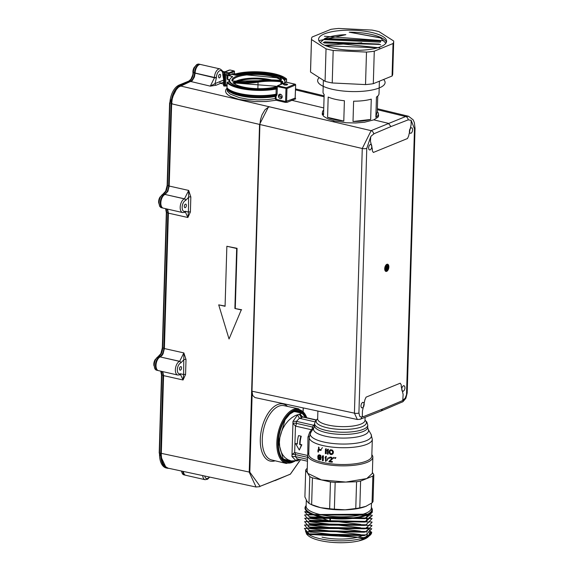 <?xml version="1.0" encoding="UTF-8"?>
<svg xmlns="http://www.w3.org/2000/svg" width="569" height="569" viewBox="0 0 569 569"><rect width="100%" height="100%" fill="white"/><g stroke="black" fill="none" stroke-linecap="round" stroke-linejoin="round"><path stroke-width="0.85" d="M318.86 40.676L345.852 34.659A32.12 9.495 1.7 0 0 325.916 38.073A32.12 9.495 1.7 0 0 324.984 38.479L379.189 40.691M379.879 44.489L324.202 42.184L323.249 42.568L324.885 41.864L379.068 44.062L380.654 44.859M324.7 45.285L361.742 42.803M311.499 39.546L326.037 48.834A41.124 12.155 1.7 0 0 333.185 50.47L366.493 52.092A41.124 12.155 1.7 0 0 374.274 51.189L393.037 43.529A41.124 12.155 1.7 0 0 393.691 41.494A41.124 12.155 1.7 0 0 393.67 40.989L379.132 31.708A41.124 12.155 -178.3 0 0 371.984 30.072L338.683 28.45A41.124 12.155 1.7 0 0 330.895 29.353L312.132 37.013A41.124 12.155 1.7 0 0 311.478 39.048A41.124 12.155 1.7 0 0 311.499 39.546L310.532 72.05A41.124 12.155 -178.3 0 1 310.518 71.552L311.478 39.048M324.444 33.856A34.033 10.057 -178.3 0 1 362.73 30.939A34.033 10.057 -178.3 0 1 386.6 41.281A34.033 10.057 -178.3 0 1 352.289 50.328A34.033 10.057 -178.3 0 1 318.569 39.261A34.033 10.057 -178.3 0 1 324.444 33.856M333.185 50.47L332.225 82.967A41.124 12.155 -178.3 0 1 325.07 81.331L326.037 48.834M374.274 51.189L373.307 83.686A41.124 12.155 -178.3 0 1 365.526 84.589L366.493 52.092M393.691 41.494L392.724 73.991A41.124 12.155 -178.3 0 1 392.077 76.026L393.037 43.529M310.532 72.05L325.07 81.331M373.307 83.686L392.077 76.026M332.225 82.967L365.526 84.589M386.401 42.291A34.033 10.057 1.7 0 0 349.21 32.198L380.519 37.931L385.882 43.237M380.028 37.696L349.21 32.198M324.38 36.245L383.776 40.726M379.936 41.082L324.302 38.799M324.273 39.631L380.412 42.156M324.181 43.016L377.496 44.332M379.765 47.867L334.672 43.123M325.881 45.783L377.553 47.782M320.262 42.533L324.984 38.479M160.287 196.732A4.965 2.632 102.8 0 0 158.794 203.304M235.296 84.191L235.488 81.972A29.019 8.578 1.7 0 0 257.672 81.317A0.711 0.384 80.3 0 1 258.042 82.171A29.73 8.791 -178.3 0 1 235.324 82.846L233.667 83.337M227.429 78.778L227.785 79.376A0.711 0.384 104.4 0 0 228.162 79.888M284.82 82.669A27.653 8.172 1.7 0 0 284.941 81.964A27.653 8.172 1.7 0 0 244.201 73.586L242.117 73.899A27.653 8.172 1.7 0 0 236.946 75.058A1.415 0.42 -178.3 0 1 235.125 75.08L232.024 74.39M231.939 77.206L231.96 76.367A1.415 0.42 -178.3 0 1 232.565 76.73A1.415 0.42 -178.3 0 1 232.422 76.907A27.653 8.172 -178.3 0 0 229.663 80.321L228.02 79.902L227.187 78.999M273.582 88.195A27.653 8.172 -178.3 0 0 275.481 87.797L275.481 87.797A1.415 0.42 -178.3 0 1 275.858 87.733M227.636 75.336A1.415 0.42 1.7 0 0 227.899 75.414L227.785 79.376L229.72 79.873M231.96 76.367L227.899 75.414M240.63 87.213A27.653 8.172 -178.3 0 1 229.663 80.321L229.613 82.007M378.406 114.269L378.577 115.998L377.901 117.257L373.769 119.853L388.385 123.338L390.953 126.567L408.208 119.846L411.145 120.294L411.138 124.618L408.67 135.92L407.496 138.523L373.349 152.464L372.304 150.771L372.361 149.149L370.447 141.233L370.704 136.809L366.77 148.36L358.918 413.016L359.672 416.195L360.732 416.935L361.692 416.835A3.265 2.603 68.5 0 1 360.22 419.239M363.022 416.771L362.304 415.754L362.439 411.038L364.914 399.737L366.087 397.134L400.235 383.193L401.28 384.886L401.223 386.507L403.137 394.424L402.788 400.064L405.135 398.321L406.515 394.673L414.481 128.879L411.145 120.294M370.547 137.577L371.187 136.027L374.274 133.615L390.953 126.567M402.788 400.064L402.127 400.804L382.567 409.075L381.173 410.989L360.191 419.253L357.346 419.502L354.416 413.158A3.265 0.967 1.7 0 0 358.918 413.016M361.692 416.835L363.043 416.778L382.567 409.075L366.891 415.249M307.48 91.815L304.735 92.114L324.088 96.794L304.18 91.986L307.217 91.758M373.769 119.853L364.558 122.221L355.682 122.975L346.208 122.762L334.487 121.005L332.893 121.681L268.981 106.716L265.012 109.746L261.982 114.917L260.51 119.639L259.905 124.511L251.989 391.202L252.721 395.512L254.948 397.56M229.044 338.989L241.256 309.92L234.883 308.49L236.668 248.482L226.86 246.277L225.075 306.293L218.709 304.863L229.044 338.989L241.256 309.92M241.654 309.756L234.883 308.49M225.082 306.044L218.709 304.863M235.282 308.327L237.067 248.319L226.86 246.277M237.067 248.319L236.668 248.482M227.017 88.124L227.308 91.182L230.217 94.063L239.464 97.662L247.984 99.226L257.408 99.931L266.797 99.703L275.204 98.565L276.036 98.586L276.626 99.397A0.711 0.377 -76.6 0 1 276.207 100.236L266.114 101.538L254.841 101.609L238.895 99.404L230.936 96.687L228.176 95.073L226.362 93.359L225.552 91.602L225.772 89.859L227.017 88.181M276.626 99.397L285.602 101.538A0.711 0.377 -76.6 0 1 285.183 102.377L276.207 100.236L275.204 98.565L275.268 96.431A30.065 8.884 -178.3 0 1 227.742 90.009L227.692 89.041M286.115 82.349L277.658 85.755L286.399 87.747A0.711 0.377 102.8 0 0 285.987 88.586L285.602 101.538L291.349 99.532L291.911 100.343L287.146 102.32L285.183 102.377M229.62 81.694A30.065 8.884 1.7 0 0 229.463 81.794A0.427 0.427 0 0 0 228.944 81.623L228.816 81.737M286.1 83.878L286.1 83.992A0.711 0.377 -77.2 0 1 285.681 84.831L286.669 85.051M226.007 74.966L225.708 85.215L224.727 85.243L225.047 74.269L228.446 75.044L228.482 73.693L224.122 72.875L224.499 72.782L224.143 85.101L224.727 85.243A0.711 0.377 -76.6 0 1 224.307 86.083L223.724 85.94L223.496 84.881M225.047 74.269L226.014 74.923M277.003 88.472L277.06 86.481L277.658 85.755A0.711 0.377 102.8 0 0 277.245 86.595L277.252 88.984L276.413 88.97A31.124 9.204 -178.3 0 1 227.166 82.661L227.01 87.854L227.628 89.404A30.249 8.94 1.7 0 0 275.432 95.798L275.268 96.431L276.193 96.133A0.711 0.377 -147.7 0 0 275.432 95.798L276.057 94.803A0.711 0.377 -147.7 0 1 276.819 95.137L276.193 96.133M277.025 88.415L277.131 86.552M227.621 89.39L227.131 88.465A30.939 9.147 -178.3 0 0 276.057 94.803L276.164 88.458L277.003 88.415M295.304 84.411A0.711 0.377 102.8 0 0 294.955 84.198L286.399 87.747A0.711 0.562 67.5 0 1 286.968 88.558L286.584 101.51A0.711 0.562 -112.5 0 0 287.146 102.32M286.107 82.178L294.955 84.198A0.711 0.562 67.5 0 1 295.524 85.009L286.968 88.558L277.245 86.595L277.487 85.77L286.051 82.142M285.041 85.101L285.681 84.831M276.904 87.491L276.363 87.889L276.982 87.498A28.713 8.485 -178.3 0 1 272.999 88.323L272.587 88.643L272.999 88.323A1.558 0.462 -178.3 0 1 271 88.622L270.958 88.885M284.372 80.229L284.393 79.532A0.427 0.391 -44.5 0 1 284.813 79.098L286.029 78.6A30.42 8.99 1.7 0 0 235.488 73.927L235.786 74.226L234.897 74.226M242.003 73.92L242.01 73.735A28.294 8.364 1.7 0 0 235.829 75.165L233.155 74.155L234.464 73.693M235.488 73.927L234.35 73.671L234.407 71.715L228.482 73.693A0.711 0.377 -77.2 0 1 228.909 72.846L233.845 70.905L230.047 69.994A0.711 0.377 102.8 0 0 229.926 70.015L229.919 70.008A0.711 0.377 -77.7 0 1 230.047 69.994L230.047 69.994A0.711 0.377 102.8 0 1 230.175 70.072M223.525 84.717L223.88 72.718L224.926 71.943A0.711 0.377 102.8 0 0 224.506 72.782A0.711 0.384 -76.9 0 1 224.926 71.943L228.909 72.846A0.711 0.562 -111.5 0 1 229.471 73.664L229.428 75.016L233.169 73.543L229.101 75.542A0.711 0.562 -111.5 0 0 229.428 75.016L228.446 75.044A0.711 0.377 -77.2 0 0 228.688 75.57L225.843 74.923M286.47 82.213L286.556 79.283L284.393 79.532A28.294 8.364 1.7 0 0 243.639 73.493L242.01 73.735L241.626 73.245A1.558 0.462 -178.3 0 1 243.624 72.946A28.713 8.485 -178.3 0 1 284.813 79.098L285.069 82.562M233.155 74.155L233.169 73.543M228.823 75.563A0.711 0.562 -111.5 0 0 229.101 75.542A0.711 0.711 0 0 1 228.688 75.57A0.711 0.377 -77.2 0 0 228.823 75.563M227.017 87.79L227.116 88.43M286.897 85.009L284.464 85.016L283.405 84.454L284.358 83.92L286.406 83.92L287.644 84.447L286.897 85.009M227.259 82.413L227.593 82.235A30.698 9.076 1.7 0 0 276.164 88.458M243.624 72.946L243.639 73.586M286.605 79.169L286.029 78.6L286.556 79.283M286.029 78.6L286.363 79.091M223.546 84.056L220.566 83.344L216.184 85.201A1.415 1.124 67.1 0 1 215.054 83.586L223.66 80.065M216.184 85.201L210.31 86.147L215.054 83.586L216.419 77.704A1.415 0.42 1.7 0 1 214.449 77.768L214.456 77.462A1.415 0.42 1.7 0 0 216.426 77.398L216.419 77.704M223.603 82.156L220.566 83.344L219.442 81.73M179.776 374.829A1.415 1.124 -112.2 0 0 180.473 373.762L183.609 374.544L183.858 352.915L186.013 359.473L185.572 374.487L183.054 379.992L183.609 374.544A1.415 0.42 -178.3 0 1 185.572 374.487M177.77 375.035L158.424 370.625A7.091 3.755 -77.2 0 1 156.119 364.117A7.091 3.755 -77.2 0 1 160.202 356.941L161.952 355.568L163.075 353.811L164.384 348.548L183.858 352.915L179.662 361.308L160.23 356.948L179.548 361.358A1.415 1.124 67.8 0 1 180.679 362.979A5.669 3.009 102.8 0 0 177.336 369.694A5.669 3.009 102.8 0 0 180.359 373.812A1.415 1.124 -112.2 0 1 179.719 374.857L177.77 375.035A7.091 3.755 -77.2 0 1 175.465 368.527A7.091 3.755 -77.2 0 1 179.548 361.358L179.662 361.308A1.415 1.124 67.8 0 1 180.793 362.93L184.057 359.53A1.415 0.42 -178.3 0 1 186.013 359.473M184.598 212.337A1.415 1.124 -112.2 0 0 185.295 211.27L188.431 212.052L188.68 190.423L190.835 196.981L190.395 211.995L187.877 217.507L188.431 212.059A1.415 0.42 -178.3 0 1 190.395 211.995M165.053 194.456L167.898 191.319L169.206 186.056L188.68 190.423L184.484 198.816L165.053 194.456L184.37 198.866A1.415 1.124 67.8 0 1 185.501 200.487A5.669 3.009 102.8 0 0 182.158 207.201A5.669 3.009 102.8 0 0 185.181 211.319A1.415 1.124 -112.2 0 1 184.541 212.365L182.592 212.55A7.091 3.755 -77.2 0 1 180.288 206.035A7.091 3.755 -77.2 0 1 184.37 198.866L184.484 198.816A1.415 1.124 67.8 0 1 185.615 200.437L188.88 197.045A1.415 0.42 -178.3 0 1 190.835 196.981M190.956 81.538L210.31 86.147L214.449 77.768L195.11 73.159L194.399 76.986L192.279 80.613L178.602 87.121L175.942 90.051L173.744 94.127L172.258 98.892L171.646 103.821L169.206 186.056M167.578 209.122L168.403 213.14L187.877 217.507L185.451 212.223L184.541 212.365M162.755 371.614L163.58 375.625L183.054 379.992L180.629 374.715L179.719 374.857M185.394 204.15A1.835 0.974 -77.2 0 1 186.205 206.412A1.835 0.974 -77.2 0 1 184.42 207.144A1.835 0.974 -77.2 0 1 185.394 204.15M165.024 194.456A7.091 3.755 102.8 0 0 160.942 201.625A7.091 3.755 102.8 0 0 163.246 208.133L182.592 212.55M180.572 366.642A1.835 0.974 -77.2 0 1 181.383 368.904A1.835 0.974 -77.2 0 1 179.598 369.637A1.835 0.974 -77.2 0 1 180.572 366.642M332.893 121.681L268.454 106.574L268.973 107.1M256.071 487.007L259.891 486.63L256.064 487.007L249.229 472.199L259.549 124.419L268.504 106.837M274.948 480.649L290.19 474.197M163.58 375.625L161.269 454.987L161.752 459.56L162.969 463.401L164.825 466.246L168.083 468.166M168.403 213.14L164.384 348.548M195.11 73.045L214.456 77.462A7.091 3.755 -77.2 0 1 220.018 68.92L200.672 64.51A7.091 3.755 102.8 0 0 195.11 73.045L195.11 73.159M219.662 74.347A1.835 0.974 -77.2 0 1 220.48 76.609A1.835 0.974 -77.2 0 1 218.695 77.341A1.835 0.974 -77.2 0 1 219.662 74.347M183.382 471.445A7.091 3.755 102.8 0 0 185.736 475.279L205.082 479.695A7.091 3.755 -77.2 0 1 202.706 475.584M323.754 107.932L291.911 100.343L295.688 98.885A0.711 0.562 68.9 0 1 295.133 98.074L295.652 84.895L295.183 98.302M332.893 121.674L334.487 120.998L327.908 118.893L323.633 116.311L322.225 114.22L322.445 112.129M280.361 94.234A2.269 1.807 -112.2 0 0 280.24 96.431A2.269 1.807 -112.2 0 0 281.868 97.925M282.196 96.83A2.269 1.807 67.8 0 1 279.329 98.067A2.269 1.807 67.8 0 1 279.436 94.312A2.269 1.807 67.8 0 1 282.196 96.83M307.175 471.459L307.737 473.365L321.435 479.909L345.874 482.064L366.728 478.579L372.339 473.394M322.424 447.618L320.532 450.257M371.849 454.674A32.618 9.645 -178.3 0 1 372.844 457.142A32.618 9.645 -178.3 0 1 339.956 465.812A32.618 9.645 -178.3 0 1 307.644 455.207A32.618 9.645 -178.3 0 1 308.298 453.386L308.889 453.379M314.557 425.406L314.081 424.887L314.643 423.841M314.444 426.537L313.569 425.263L314.081 424.887M313.405 428.521L312.481 427.02L313.569 425.263L296.442 421.359L296.385 423.343A2.838 1.501 -77.2 0 1 295.453 426.096L294.671 452.526A2.838 1.501 -77.2 0 1 295.453 454.574L295.396 456.566L297.288 458.891L296.236 460.933L297.879 460.556L291.236 460.954L287.878 459.695L284.941 457.561L282.544 454.631L280.773 451.032L279.713 446.9L279.393 442.398L279.827 437.703L281.001 433.009L282.871 428.485L285.361 424.318L288.369 420.676L291.776 417.696L295.453 415.505L302.111 413.258L305.446 417.461M312.573 429.794L311.549 429.773A2.838 1.501 102.8 0 0 312.481 427.02L296.385 423.343A2.838 0.839 -178.3 0 0 292.935 423.315L292.011 454.546L294.671 452.526L307.63 455.485M297.338 443.735L295.581 443.628L299.315 450.029L301.442 444.965L299.685 444.567A16.309 8.642 -77.2 0 1 300.901 436.139L298.561 435.605A16.309 8.642 -77.2 0 0 297.338 444.033L295.581 443.628M299.315 450.029L301.84 444.766L300.083 444.361A15.598 8.265 -77.2 0 1 301.25 436.302L300.901 436.139M307.765 454.446L307.957 437.07L309.7 432.17L311.549 429.773L295.453 426.096L292.935 423.315L292.992 421.323L296.442 421.359L299.372 418.286L314.97 421.842M311.087 432.099L309.7 432.17M309.429 436.459L307.957 437.07M309.23 437.419L308.732 454.226A31.551 9.324 1.7 0 0 339.992 464.482A31.551 9.324 1.7 0 0 371.806 456.096L372.311 439.289A31.551 9.324 -178.3 0 1 340.497 447.682A31.551 9.324 -178.3 0 1 309.23 437.419L310.823 432.461A30.605 9.047 -178.3 0 0 340.603 444.012A30.605 9.047 -178.3 0 0 371.016 434.247L368.15 429.254A27.54 8.144 -178.3 0 1 340.781 438.045A27.54 8.144 -178.3 0 1 313.981 427.646L310.823 432.461M298.341 459.133L297.879 460.556L299.13 459.311M299.322 459.354L297.872 460.897M299.258 414.182L301.591 417.781L299.372 418.286L297.601 414.893L292.992 421.323M301.698 416.33L299.963 413.926L302.559 416.985L301.591 417.781M301.527 416.636L301.378 415.925L302.559 416.985L316.087 420.071M298.597 459.965L298.725 459.219M307.58 457.341L295.453 454.574A2.838 0.839 -178.3 0 0 292.011 454.546L291.954 456.53L296.236 460.933M322.886 456.537L321.947 457.291L322.495 456.701L322.374 460.634A32.262 9.538 1.7 0 0 322.908 460.755L323.292 460.591L323.434 455.847L323.05 456.018A32.262 9.538 1.7 0 1 322.516 455.897L322.915 455.733A31.551 9.324 1.7 0 0 323.434 455.847M335.817 457.775L335.376 458.45A32.262 9.538 1.7 0 1 334.864 458.408L335.404 457.533A31.551 9.324 1.7 0 0 335.916 457.568L335.817 457.775A32.262 9.538 1.7 0 1 335.29 457.732L335.404 457.533M333.562 457.59L333.142 458.258A32.262 9.538 1.7 0 0 333.64 458.308L334.067 457.632A32.262 9.538 1.7 0 1 333.562 457.59L333.711 457.391A31.551 9.324 1.7 0 0 334.209 457.433M329.906 460.428L331.585 459.041M329.821 461.203A31.551 9.324 1.7 0 0 332.431 461.509L332.253 461.708A32.262 9.538 1.7 0 1 329.586 461.395L332.41 458.984L332.438 457.974L331.144 457.12A31.551 9.324 1.7 0 1 330.767 457.078L329.757 457.248L329.031 458.18A32.262 9.538 1.7 0 0 329.494 458.244L329.92 457.775M330.127 460.243L328.832 461.8A32.262 9.538 1.7 0 0 332.232 462.213L332.431 461.509M328.228 457.739L328.213 458.166L328.228 457.739M327.95 457.924L326.983 460.506L328.484 457.981M325.93 457.156L325.07 457.945L325.603 457.334L325.482 461.267A32.262 9.538 1.7 0 0 325.994 461.359L326.137 456.615A32.262 9.538 1.7 0 1 325.624 456.523L325.952 456.345A31.551 9.324 1.7 0 0 326.457 456.438M321.001 455.982L320.624 456.658L321.001 455.982L320.077 455.022A31.551 9.324 1.7 0 1 319.444 454.844L318.327 455.1L317.801 456.26L317.936 458.742L318.832 459.724A32.262 9.538 1.7 0 0 319.479 459.908L320.902 459.311L321.03 457.412L320.596 457.568A32.262 9.538 1.7 0 1 319.486 457.27L319.949 457.12A31.551 9.324 1.7 0 0 321.03 457.412M320.247 459.14L319.956 459.162A31.551 9.324 1.7 0 1 319.323 458.977L318.661 457.761L319.145 455.47M333.406 451.814L333.114 453.507L331.727 454.588L330.333 454.418L329.124 452.945L329.302 450.74L330.689 449.688L332.623 450.214L333.242 452.014L333.299 451.295M327.844 449.994L326.891 450.783L327.552 450.179L327.438 454.112A32.262 9.538 1.7 0 0 328.093 454.211L328.235 449.474A32.262 9.538 1.7 0 1 327.58 449.375L327.865 449.19A31.551 9.324 1.7 0 0 328.505 449.29M326.279 453.536L326.094 449.126A32.262 9.538 1.7 0 1 325.468 449.012L325.333 453.6M325.667 453.422L325.795 449.069M325.468 449.012L325.802 448.834A31.551 9.324 1.7 0 0 326.414 448.941M318.754 449.766A31.551 9.324 1.7 0 0 320.56 450.292M318.263 449.908A32.262 9.538 1.7 0 0 320.112 450.442M319.06 447.469L319.003 449.233L318.519 449.375A32.262 9.538 1.7 0 0 320.127 449.837M318.519 449.375L318.569 447.611M319.003 449.233A31.551 9.324 1.7 0 0 320.575 449.688M325.959 453.713L326.094 449.126M328.093 454.211L328.235 449.474M326.891 450.783L327.58 449.375M330.127 449.923L331.862 450.051L333.135 451.494M333.377 452.718L333.242 452.014M332.694 454.083L332.95 453.706M330.219 450.563L331.727 450.541L332.531 451.437L332.616 452.76L331.983 453.906L330.461 453.934L329.686 453.024L330.219 450.563M332.175 453.706L330.354 453.493L329.743 451.103M329.984 450.918L330.447 450.371M320.987 458.927L320.553 459.076L320.596 457.568M320.902 459.311L320.461 459.46L320.553 459.076M320.596 459.638L320.155 459.788L320.461 459.46M319.444 454.844L318.974 454.987A32.262 9.538 1.7 0 0 319.622 455.172L320.56 456.139M318.612 454.98L318.974 454.987M320.077 455.022L319.622 455.172M320.432 455.221L319.984 455.371M320.717 455.506L320.276 455.655M318.932 455.605L318.953 455.591A32.262 9.538 1.7 0 0 319.6 455.776L320.176 456.544A32.262 9.538 1.7 0 0 320.624 456.658M318.704 456.253L318.213 456.388L318.299 456.004M318.661 457.761L318.171 457.903L318.213 456.388M318.718 458.187L318.227 458.322L318.846 459.119A32.262 9.538 1.7 0 0 319.501 459.304L320.02 459.147L320.127 458.052A32.262 9.538 1.7 0 1 319.465 457.874L319.486 457.27M318.171 457.903L318.227 458.322M318.846 458.529L318.363 458.671M319.045 458.792L318.569 458.934M319.323 458.977L318.846 459.119M319.956 459.162L319.501 459.304M325.994 461.359L326.137 456.615M325.07 457.945L325.624 456.523M326.983 460.506L328.213 458.166M329.686 460.613L331.755 458.721L330.824 457.803A32.262 9.538 1.7 0 1 330.44 457.761L329.494 458.244M330.127 457.092L330.553 457.27A32.262 9.538 1.7 0 0 330.93 457.312L332.524 458.386M329.515 457.44L329.892 457.284M332.232 462.213L332.253 461.708M333.64 458.308L334.067 457.632M334.864 458.408L335.29 457.732M322.908 460.755L323.05 456.018M321.947 457.291L322.516 455.897M301.84 444.766L301.442 444.965M300.083 444.361L299.685 444.567M307.246 468.543L306.67 468.778A34.389 10.164 1.7 0 0 305.695 470.143L309.778 476.587A34.389 10.164 1.7 0 0 312.424 477.853L330.447 481.964A34.389 10.164 1.7 0 0 335.169 482.377L356.571 481.751A34.389 10.164 1.7 0 0 360.604 481.075L372.851 476.075A34.389 10.164 1.7 0 0 373.826 474.702L372.389 472.441M356.571 481.751L355.774 508.53L345.049 509.824L334.38 509.163L335.169 482.377M366.5 506.083A32.618 9.645 -178.3 0 1 366.308 506.168A32.618 9.645 -178.3 0 1 365.903 506.339L359.807 507.861A34.389 10.164 1.7 0 1 355.774 508.53M372.851 476.075L372.055 502.861L365.903 506.339A32.618 9.645 -178.3 0 1 345.049 509.824A32.618 9.645 -178.3 0 1 320.61 507.669L311.634 504.632L312.424 477.853M304.892 511.986L304.906 511.481L329.885 521.154L329.984 518.295L324.28 517.598L309.557 513.53L305.005 508.601M329.97 518.373A33.678 9.958 1.7 0 0 372.339 509.988A33.678 9.958 1.7 0 0 371.351 507.47M306.15 505.535A33.678 9.958 1.7 0 0 305.012 507.989A33.678 9.958 1.7 0 0 319.757 516.709A33.678 9.958 1.7 0 0 324.28 517.598M330.539 518.921L329.935 518.238M330.376 519.682L330.404 518.757L309.586 513.544M306.698 514.625L370.44 514.141L370.469 513.217L364.757 518.672L310.951 517.655M370.369 516.602L364.679 522.058L310.838 521.04M364.573 525.443L310.738 524.426L309.28 523.693L304.707 518.245L372.083 518.558L366.123 524.782L309.294 523.7M364.487 528.829L310.646 527.819M364.395 532.214L310.546 531.204M364.281 535.593L310.454 534.59L308.981 533.85M371.671 532.136A33.678 9.958 -178.3 0 1 371.678 532.328A33.678 9.958 -178.3 0 1 369.928 535.358L364.203 538.978M364.601 538.807L359.551 540.55A31.907 9.431 -178.3 0 0 364.338 539.035A31.907 9.431 -178.3 0 0 368.2 536.837A31.907 9.431 -178.3 0 0 368.499 536.574M368.378 527.854A33.678 9.958 -178.3 0 0 367.624 527.392L368.925 528.459M370.896 531.446L369.381 535.792M372.339 509.988L372.268 512.292L366.308 518.01L309.451 516.901L304.913 511.986M372.169 515.678L366.173 521.417L309.394 520.308L304.799 515.372L304.806 514.867L372.183 515.173L372.169 515.678M371.955 522.449L366.016 528.16L309.216 527.093L304.607 521.631M371.856 525.834L365.931 531.546L309.123 530.472L304.507 525.016L371.884 525.329L371.87 525.834M304.415 528.409L371.777 528.715L365.824 534.938L308.988 533.857L304.401 528.402M306.186 531.553L361.223 537.627M306.293 528.174L360.326 534.54M306.378 524.782L360.454 531.147M306.485 521.396L360.554 527.755M306.606 518.018L360.639 524.383M369.622 532.74A31.907 9.431 -178.3 0 1 369.85 533.708M329.849 521.268L330.532 519.198M305.397 530.77L306.705 534.22L365.81 537.726L368.506 536.375L371.678 532.093M304.614 521.631L371.984 521.944L371.97 522.449M368.2 536.837L367.859 537.136A31.551 9.324 -178.3 0 1 364.039 539.312A31.551 9.324 -178.3 0 1 333.377 542.47A31.551 9.324 -178.3 0 1 307.879 535.351L306.705 534.227M306.428 532.207A31.551 9.324 -178.3 0 1 306.499 531.809M308.64 533.16A29.396 8.691 1.7 0 0 308.789 533.622M308.86 533.793A29.396 8.691 1.7 0 0 310.034 535.315M361.784 539.085A29.396 8.691 1.7 0 0 362.254 538.9A29.396 8.691 1.7 0 0 367.332 534.22M367.425 530.834A31.551 9.324 -178.3 0 1 367.823 531.176M369.238 533.039A31.551 9.324 -178.3 0 1 369.231 535.401M366.386 531.339L366.379 531.496A28.358 8.386 -178.3 0 1 366.258 532.2M361.962 535.799A28.358 8.386 -178.3 0 1 361.479 535.998A28.358 8.386 -178.3 0 1 321.99 537.129M310.83 532.278A28.358 8.386 -178.3 0 1 309.877 530.863M309.863 530.827A28.358 8.386 -178.3 0 1 309.707 530.251M369.928 535.358A33.678 9.958 -178.3 0 1 368.506 536.375M330.447 481.964L329.65 508.743A34.389 10.164 1.7 0 0 334.38 509.163M329.65 508.743L320.61 507.669A32.618 9.645 -178.3 0 1 311.257 504.532L309.785 503.793A34.389 10.164 1.7 0 0 311.634 504.632M309.778 476.587L308.981 503.366A34.389 10.164 1.7 0 0 309.785 503.793M308.981 503.366L306.911 501.125L304.899 496.929L305.695 470.143M373.826 474.702L373.029 501.488A34.389 10.164 1.7 0 1 372.055 502.861M366.308 506.168L365.903 506.339M360.604 481.075L359.807 507.861M317.993 449.816L317.929 451.935M318.441 452.099L318.498 449.979M320.589 450.235L321.186 450.264M155.465 359.224A4.965 2.632 102.8 0 0 153.971 365.789M194.555 66.936A4.965 2.632 102.8 0 0 192.998 73.195M327.573 117.356L328.178 97.043A28.009 8.279 -178.3 0 0 344.394 100.741L343.79 121.055L327.573 117.356A28.009 8.279 1.7 0 0 343.79 121.055M323.69 110.002A28.009 8.279 1.7 0 0 322.424 112.356A28.009 8.279 1.7 0 0 323.555 114.782L324.152 94.475A28.009 8.279 -178.3 0 1 323.028 92.043L323.377 80.25M375.86 117.335A28.009 8.279 1.7 0 0 378.413 114.02A28.009 8.279 1.7 0 0 377.29 111.588L375.86 117.335L376.458 97.022A28.009 8.279 -178.3 0 0 379.018 93.707L379.388 81.203M377.752 96.061L377.29 111.588M353.015 121.503A28.009 8.279 1.7 0 0 370.661 119.462L353.015 121.503L353.619 101.197A28.009 8.279 -178.3 0 0 371.265 99.148L370.661 119.462M306.086 531.46A32.12 9.495 1.7 0 0 330.205 540.33A32.12 9.495 1.7 0 0 364.565 537.385A32.12 9.495 1.7 0 0 368.84 529.511M367.311 528.238A32.12 9.495 1.7 0 0 366.493 527.712M308.554 526.752A32.12 9.495 1.7 0 0 308.049 527.1M383.584 79.489A33.749 9.979 -178.3 0 1 351.144 91.545A33.749 9.979 -178.3 0 1 319.266 77.626M233.51 81.367L231.896 80.734A25.434 7.518 -178.3 0 1 253.041 73.614A25.434 7.518 -178.3 0 1 281.591 79.582A0.711 0.647 134.5 0 0 280.908 80.172M279.194 80.321L279.116 80.314A29.019 8.578 1.7 0 0 256.939 80.969A27.703 8.186 -178.3 0 1 233.397 81.353M281.591 79.582L279.116 80.314M231.896 80.734A0.711 0.676 -7.1 0 1 232.543 81.182M280.802 80.201A24.723 7.312 1.7 0 0 253.511 74.489A24.723 7.312 1.7 0 0 232.572 81.104A24.723 7.312 1.7 0 0 232.572 81.118L280.958 80.421M257.672 81.317A27.703 8.186 -178.3 0 1 281.207 80.933L280.979 81.801A26.992 7.98 1.7 0 0 258.042 82.171L257.885 88.643M280.951 84.304L281.996 82.569A24.723 7.312 1.7 0 0 281.982 82.213L280.979 81.801L280.88 84.333M281.954 82.861L281.982 82.213A0.711 0.676 -7.1 0 1 282.708 81.552A25.434 7.518 -178.3 0 1 281.57 84.041M281.207 80.933L282.708 81.552M277.082 86.324L233.489 82.875A0.711 0.647 134.5 0 0 233.013 82.704L235.488 81.972M277.067 86.41A25.434 7.518 -178.3 0 1 252.494 88.401A25.434 7.518 -178.3 0 1 233.013 82.704M235.267 81.516A24.687 7.297 -178.3 0 1 271.42 79.895M267.423 79.937A24.446 7.226 1.7 0 0 236.825 81.659M245.915 81.922A23.059 6.814 -178.3 0 1 254.13 81.346M386.828 264.571A3.393 1.799 102.8 0 0 385.028 270.111A3.393 1.799 102.8 0 0 388.335 268.76A3.393 1.799 102.8 0 0 386.828 264.571M386.899 264.286A3.713 1.97 -77.2 0 1 388.542 268.867A3.713 1.97 -77.2 0 1 384.936 270.339A3.713 1.97 -77.2 0 1 386.899 264.286M386.323 270.204A2.582 1.373 -77.2 0 1 384.943 268.333A2.582 1.373 -77.2 0 1 386.465 265.268A2.582 1.373 -77.2 0 1 387.845 267.146A2.582 1.373 -77.2 0 1 386.323 270.204M387.404 266.612A1.764 0.939 102.8 0 0 387.382 266.548A1.764 0.939 102.8 0 0 386.557 266.079A1.764 0.939 102.8 0 0 385.519 268.433A1.764 0.939 102.8 0 0 386.771 269.237A1.764 0.939 102.8 0 0 386.813 269.187M386.664 266.235A1.629 0.861 -77.2 0 1 387.425 266.669A1.629 0.861 -77.2 0 1 386.863 269.144A1.629 0.861 -77.2 0 1 385.711 268.404A1.629 0.861 -77.2 0 1 386.664 266.235M386.756 268.902A1.124 0.597 102.8 0 0 387.425 267.572A1.124 0.597 102.8 0 0 386.82 266.754A1.124 0.597 102.8 0 0 386.159 268.084A1.124 0.597 102.8 0 0 386.756 268.902M414.481 128.879A3.265 0.967 1.7 0 0 415.043 128.366L414.36 122.605L413.144 119.803L408.563 116.289L405.654 116.538A3.265 2.603 68.5 0 1 408.208 119.846M251.989 391.202L354.416 413.158L362.268 148.502L371.109 130.65L405.654 116.538L377.347 109.689M406.622 393.535A3.265 0.967 1.7 0 0 407.191 393.015L415.043 128.366M268.981 106.716L371.109 130.65A3.265 2.582 67.1 0 1 373.691 133.943M403.556 399.737A3.265 2.582 67.1 0 1 402.155 402.112M259.905 124.511L362.268 148.502A3.265 0.967 1.7 0 0 366.77 148.36M362.496 402.383L363.691 402.518L364.231 404.189L363.797 406.408L362.645 407.881L361.443 407.745L360.902 406.074L361.343 403.855L362.496 402.383M370.469 144.298L371.564 144.853L371.877 146.766L371.223 148.922L369.985 150.06L368.89 149.505L368.577 147.591L369.231 145.429L370.469 144.298M403.599 385.597L404.694 386.152L405.007 388.072L404.353 390.227L403.115 391.358L402.02 390.803L401.707 388.883L402.361 386.728L403.599 385.597M410.939 127.776L412.134 127.911L412.674 129.583L412.241 131.802L411.088 133.274L409.886 133.139L409.346 131.467L409.787 129.248L410.939 127.776M280.624 97.093L281.868 96.602A1.415 1.131 -111.5 0 0 282.082 97.484M291.349 99.532L295.133 98.074M295.354 98.302L295.688 98.885M227.059 85.699L226.27 86.026A0.711 0.562 -112.5 0 1 225.708 85.215L227.095 84.639M226.27 86.026L224.307 86.083M223.773 84.475L224.143 85.101A0.711 0.377 -76.6 0 1 223.724 85.94M295.489 84.76L295.652 84.895A0.711 0.711 0 0 0 295.098 84.184L286.136 82.142M287.544 84.319L286.1 83.992M281.868 96.602L281.897 95.521M229.165 81.602L229.207 80.208M277.252 88.984L277.096 94.177L276.264 94.162A31.124 9.204 1.7 0 1 227.01 87.854L227.173 82.59M277.096 94.177L276.819 95.137M271 88.622A28.713 8.485 -178.3 0 1 229.122 81.616L227.593 82.235A0.427 0.391 -40.3 0 0 227.166 82.661L227.152 82.633A0.427 0.427 0 0 1 227.415 82.249L229.122 81.616A0.427 0.398 -32.4 0 1 229.463 81.794L232.408 84.255L235.225 85.563L242.458 87.619L248.817 88.643L256.74 89.241L272.594 88.586M235.502 73.856L234.449 73.65L234.407 71.715A0.711 0.562 -111.5 0 0 233.845 70.905A0.711 0.377 -77.2 0 1 234.172 71.104M230.061 70.001L233.98 70.89A0.711 0.711 0 0 1 234.528 71.609L234.378 71.466M229.926 70.015L224.926 71.943M235.466 74.688A28.713 8.485 -178.3 0 1 241.626 73.245M286.605 79.255L286.513 82.228L286.442 78.721M223.674 79.724L222.799 74.802A5.669 3.009 102.8 0 0 219.776 70.684A5.669 3.009 102.8 0 0 216.426 77.398M223.702 78.693L223.041 74.575A1.415 0.42 -178.3 0 1 222.799 74.802M161.276 453.351L249.819 472.185L260.083 486.317L275.311 480.321M252.152 393.613L249.819 472.185M300.588 459.645L290.368 474.183L260.083 486.317M180.487 85.969L268.426 106.581M259.549 124.419L171.646 103.821M302.317 413.314A25.683 13.613 102.8 0 0 294.102 411.494L289.735 414.147L285.112 419.702L278.483 442.227L283.248 459.069A25.683 13.613 102.8 0 0 291.428 460.997M292.871 461.224A26.316 13.948 -77.2 0 1 278.362 442.341A26.316 13.948 -77.2 0 1 289.671 413.912A26.316 13.948 -77.2 0 1 305.958 417.582M306.776 417.767A27.291 14.46 102.8 0 0 289.891 412.774A27.291 14.46 102.8 0 0 277.814 442.561A27.291 14.46 102.8 0 0 294.408 461.303M298.697 408.848L284.023 405.661A27.845 14.758 102.8 0 0 263.525 429.545A27.845 14.758 102.8 0 0 271.641 459.958L286.25 463.443A28.002 14.837 -77.2 0 1 278.085 432.867A28.002 14.837 -77.2 0 1 298.697 408.848L307.011 417.817M282.765 458.586L286.015 460.477A25.157 13.329 102.8 0 0 289.272 460.506M300.148 412.81A25.157 13.329 102.8 0 0 297.203 411.423L293.455 411.714M293.782 411.607A25.306 13.407 -77.2 0 1 300.98 413.002M290.098 460.698A25.306 13.407 -77.2 0 1 283.006 458.827A24.46 12.966 102.8 0 0 284.77 459.482L283.042 458.856M275.119 460.79A29.261 15.505 -77.2 0 1 261.612 429.111A29.261 15.505 -77.2 0 1 287.523 406.422M304.344 92.022A0.427 0.398 -140.8 0 0 304.187 91.972L295.503 89.874M303.099 411.266L303.199 407.902M290.553 473.877L300.524 459.631M223.902 72.547L222.835 72.284M204.762 476.025A5.669 3.009 102.8 0 0 209.342 477.007M278.966 97.655L279.059 94.554M276.093 96.445L276.036 98.586M314.607 423.556L314.543 425.733A26.587 7.859 1.7 0 0 340.888 434.375A26.587 7.859 1.7 0 0 367.695 427.312L367.766 425.135A26.587 7.859 -178.3 0 1 340.952 432.205A26.587 7.859 -178.3 0 1 314.607 423.556L315.66 420.605L317.658 418.713M364.999 420.192A25.136 7.433 -178.3 0 1 341.037 429.41A25.136 7.433 -178.3 0 1 317.658 418.791M299.963 413.926L297.601 414.893M302.111 413.258L295.652 411.785A24.46 12.966 102.8 0 0 293.76 411.615M291.954 456.53L295.396 456.566L307.516 459.332M318.491 449.681L318.569 447.063M317.651 419.004L317.658 418.912A23.685 6.999 1.7 0 0 334.266 426.11A23.685 6.999 1.7 0 0 360.91 424.083A23.685 6.999 1.7 0 0 364.999 420.32L365.085 417.326M371.472 503.266L371.329 508.096A32.618 9.645 -178.3 0 1 353.861 516.083A32.618 9.645 -178.3 0 1 320.404 514.611A32.618 9.645 -178.3 0 1 306.129 506.161L306.307 500.08M371.344 507.64A33.237 9.822 -178.3 0 1 356.884 517.285A33.237 9.822 -178.3 0 1 320.013 516.19A33.237 9.822 -178.3 0 1 306.143 505.706M185.466 475.2L185.153 475.151A7.091 3.755 -77.2 0 1 182.798 471.317M161.269 453.5L160.678 453.457L162.997 375.49A7.091 3.755 102.8 0 0 162.165 371.479M169.164 468.401L167.421 468.259A19.851 10.519 -77.2 0 1 160.678 453.457L159.32 452.888M163.588 375.54L161.639 374.928M159.981 357.04A0.711 0.562 -112.2 0 0 159.619 356.806A7.091 3.755 102.8 0 0 163.801 348.413L167.819 213.005A7.091 3.755 102.8 0 0 166.987 208.987M158.139 370.533A7.091 3.755 -77.2 0 1 157.841 370.49A7.091 3.755 -77.2 0 1 155.529 363.982A7.091 3.755 -77.2 0 1 159.619 356.806L158.445 356.543A0.711 0.562 -112.2 0 0 158.154 356.564L155.287 359.551L153.957 364.523L154.86 368.854L156.667 370.227L158.154 370.54M164.391 348.456L162.442 347.851M168.41 213.048L166.461 212.443M164.804 194.555A0.711 0.562 -112.2 0 0 164.441 194.321A7.091 3.755 102.8 0 0 168.623 185.921L171.07 103.423A15.1 8.002 -77.2 0 1 179.982 85.542L190.338 81.31A7.091 3.755 102.8 0 0 194.527 72.91A7.091 3.755 -77.2 0 1 200.082 64.375L200.388 64.468M162.962 208.048A7.091 3.755 -77.2 0 1 162.663 208.005A7.091 3.755 -77.2 0 1 160.351 201.49A7.091 3.755 -77.2 0 1 164.441 194.321L163.267 194.05A0.711 0.562 -112.2 0 0 162.976 194.072L160.109 197.059L158.779 202.031L159.683 206.369L161.489 207.735L162.976 208.055M169.213 185.963L167.265 185.359M172.058 103.394L169.711 102.861M180.473 85.976A0.711 0.562 -112.2 0 0 179.982 85.542L178.808 85.272A0.711 0.562 -112.2 0 0 178.524 85.293L169.59 102.975L167.137 185.473L165.671 191.17L162.976 194.072M190.764 81.623A0.711 0.562 -112.2 0 0 190.338 81.31L189.171 81.04A0.711 0.562 -112.2 0 0 188.823 81.09M195.117 72.96L193.161 72.348M181.625 471.068A7.091 3.755 102.8 0 0 183.979 474.88L182.5 473.956L181.333 471.004M160.999 371.208A7.091 3.755 -77.2 0 1 161.824 375.227L159.512 453.187A19.851 10.519 102.8 0 0 166.248 467.988L159.199 453.002L161.511 375.042L160.792 371.166M165.821 208.723A7.091 3.755 -77.2 0 1 166.646 212.735L162.627 348.143A7.091 3.755 -77.2 0 1 158.445 356.543A7.091 3.755 102.8 0 0 154.355 363.712A7.091 3.755 102.8 0 0 156.667 370.227M178.524 85.293L188.88 81.061L190.971 79.169L192.699 75.072L194.008 68.052L196.696 64.553L198.915 64.105A7.091 3.755 102.8 0 0 193.353 72.647A7.091 3.755 -77.2 0 1 189.171 81.04L178.808 85.272A15.1 8.002 102.8 0 0 169.896 103.16L167.45 185.658A7.091 3.755 -77.2 0 1 163.267 194.05A7.091 3.755 102.8 0 0 159.178 201.227A7.091 3.755 102.8 0 0 161.489 207.735M379.16 40.676L380.753 41.473M227.18 79.006L227.294 75.257M284.92 82.619L284.941 81.964M387.382 266.548L386.771 269.237M381.173 410.989L403.001 401.664L405.861 398.307L407.191 393.015M307.516 91.822L324.117 95.841M377.375 108.729L408.599 116.282M254.969 397.567L357.346 419.509M276.811 87.505L272.878 88.316M224.421 71.957L229.321 70.065M235.616 73.835L286.442 78.714M223.041 74.575L222.109 70.471L220.018 68.92M256.078 487.028L168.125 468.173M286.25 463.443L294.913 461.288M303.27 407.916L303.163 411.33M307.089 91.709L295.531 88.913M224.819 71.801L222.507 71.246M209.648 477.078L207.642 479.198L205.082 479.695M278.661 97.121L278.732 94.945M367.766 425.135L366.891 422.127L365.006 420.121M314.543 425.733L313.981 427.646M367.695 427.312L368.15 429.254M372.361 473.394L372.844 457.142M307.16 471.459L307.644 455.207M372.311 439.289L371.016 434.247M291.236 460.954L284.77 459.482M297.174 458.863L307.459 461.21M302.672 416.828L316.229 419.922M317.658 418.912L317.886 411.053M295.652 411.785L293.824 411.6M364.807 518.665L366.322 518.01M310.959 517.669L309.486 516.922M364.708 522.05L366.223 521.396M310.859 521.055L309.38 520.308M364.608 525.436L366.123 524.782M364.509 528.821L366.023 528.167M310.66 527.826L309.18 527.079M364.409 532.207L365.924 531.553M310.553 531.211L309.081 530.464M364.302 535.593L365.824 534.938M309.828 524.867L309.87 523.466L309.415 523.686M309.97 520.109L309.515 520.301M310.069 516.723L309.628 516.915M366.493 531.297L366.713 531.937M366.863 515.194L366.664 521.986M366.6 524.07L366.585 524.454M366.585 524.575L366.564 525.379M366.5 527.456L366.486 527.84M366.486 527.954L366.457 528.765M366.4 530.841L366.386 531.226M310.155 513.828L310.133 514.71M310.069 516.695L310.055 517.171M310.055 517.214L310.027 518.11M309.97 520.073L309.956 520.571M309.956 520.599L309.927 521.489M309.771 526.844L309.756 527.335M309.756 527.371L309.728 528.252M304.991 508.601L305.012 507.989M309.38 530.095L309.223 530.464M309.202 530.528L308.917 531.211M165.615 208.674L166.333 212.55L162.314 347.958L160.849 353.655L158.154 356.564M198.915 64.105L200.082 64.375M167.421 468.259L166.248 467.988M183.979 474.88L185.153 475.151M378.335 116.609L378.413 114.02M322.36 114.604L322.424 112.356"/></g></svg>
